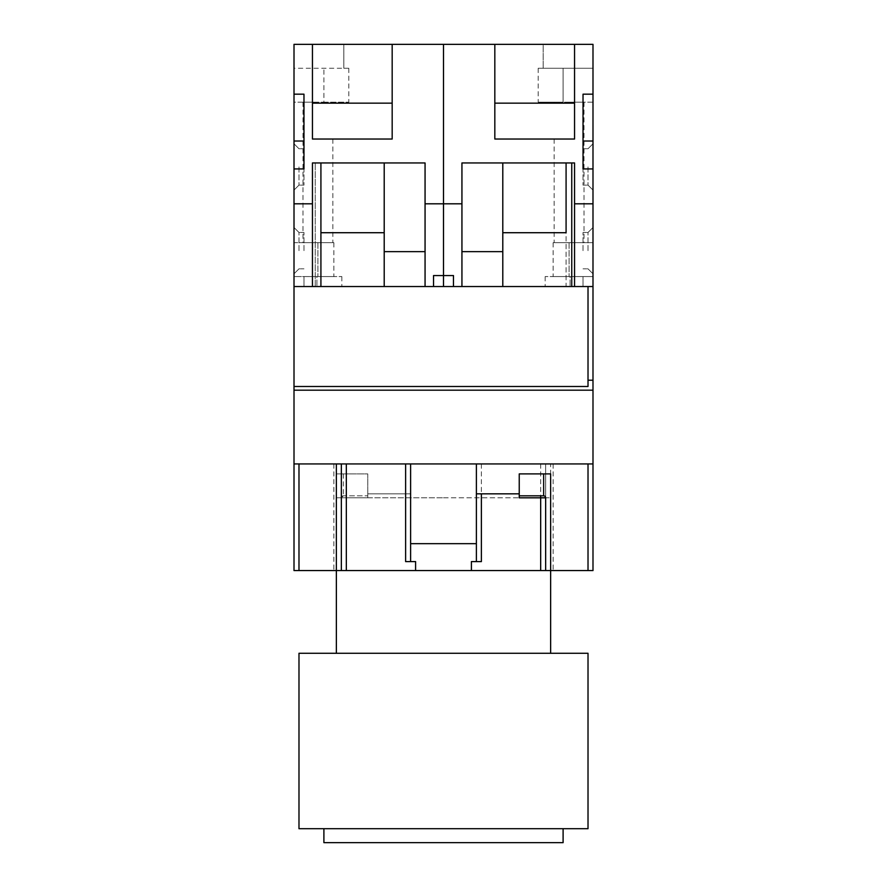 <?xml version="1.0" encoding="UTF-8"?>
<svg xmlns="http://www.w3.org/2000/svg" width="887" height="887" viewBox="0 0 887 887"><rect width="100%" height="100%" fill="white"/><g stroke="black" fill="none" stroke-linecap="round" stroke-linejoin="round"><path stroke-width="0.67" stroke-dasharray="4.43 3.33" d="M476.386 543.664L410.614 543.664L476.386 543.664L410.614 543.664L410.614 463.934L410.614 561.604L415.593 561.604L415.593 570.574L415.593 561.604L405.625 561.604L415.593 561.604L415.593 570.574L298.986 570.574L298.986 463.934L294.007 463.934L592.993 463.934L476.386 463.934L476.386 561.604L476.386 543.664L476.386 561.604L481.375 561.604L471.407 561.604L476.386 561.604L471.407 561.604L471.407 570.574L545.649 570.574L545.538 497.141M341.351 570.574L341.351 463.934L298.986 463.934M443.5 463.934L553.133 463.934L443.5 463.934M298.986 570.574L294.007 570.574L294.007 463.934L592.993 463.934L592.993 570.574L545.649 570.574L545.649 463.934L545.649 570.574M415.593 570.574L471.407 570.574L471.407 561.604L471.407 570.574M443.5 570.574L553.133 570.574L443.5 570.574M550.639 473.902L519.239 473.902L519.239 493.826L476.386 493.826M519.239 493.826L519.239 495.822L544.241 495.911M519.239 495.822L519.239 497.818M481.375 463.934L481.375 561.604L476.386 561.604M410.614 543.664L410.614 463.934L341.351 463.934M336.361 473.902L367.761 473.902L367.761 493.826L367.761 473.902L336.361 473.902L336.361 570.574L336.361 497.818L443.5 497.818L336.361 497.818M410.614 493.826L367.761 493.826L367.761 497.818L367.761 495.822L343.336 495.822A1.996 1.996 0 0 0 341.351 497.818L343.336 495.822L367.761 495.822L367.761 493.826L410.614 493.826M410.614 561.604L405.625 561.604L405.625 493.826M294.007 386.488L294.007 390.18L592.993 390.18L592.993 380.213L588.014 380.213L588.014 386.488L294.007 386.488L294.007 286.534L588.014 286.534L588.014 380.213M294.007 463.934L294.007 390.18M592.993 168.929L583.025 168.929L592.993 168.929L583.025 168.929L583.025 94.177L583.025 141.022L592.993 141.022L592.993 286.534L592.993 276.567L553.133 276.567L592.993 276.567L592.993 242.683L569.077 242.683L592.993 242.683L592.993 286.534L583.025 286.534L583.025 276.567L583.025 286.534L583.025 276.567L570.075 276.567L592.993 276.567L583.025 276.567L583.025 286.534L545.161 286.534L592.993 286.534L566.083 286.534L566.083 162.953L461.939 162.953L461.939 203.81L443.5 203.81L443.5 44.35L443.5 275.569L443.5 203.81L425.061 203.81L425.061 162.953L312.446 162.953L312.446 286.534L443.5 286.534L443.5 275.569L453.468 275.569L453.468 286.534L443.5 286.534L453.468 286.534L453.468 275.569L443.5 275.569L443.5 286.534L433.532 286.534L433.532 275.569L433.532 286.534L433.532 275.569L453.468 275.569L453.468 286.534L461.939 286.534L453.468 286.534M592.993 203.81L574.554 203.81L574.554 162.953L574.554 286.534L461.939 286.534L461.939 162.953L574.554 162.953L566.083 162.953L574.554 162.953L574.554 286.534L592.993 286.534L592.993 380.213M592.993 463.934L592.993 390.18M298.986 653.287L588.014 653.287M588.014 828.702L298.986 828.702M443.5 828.702L563.101 828.702L443.5 828.702M323.899 842.65L563.101 842.65M443.5 653.287L336.361 653.287L443.5 653.287M443.5 497.818L550.639 497.818L443.5 497.818M502.796 286.534L566.083 286.534L566.083 162.953L502.796 162.953L502.796 286.534L461.939 286.534L461.939 162.953L502.796 162.953L502.796 286.534L502.796 251.653L461.939 251.653M574.554 44.35L574.554 139.026L494.824 139.026L494.824 44.35L574.554 44.35L574.554 103.147L569.077 103.147L574.554 103.147L574.554 139.026L574.554 44.35L592.993 44.35L543.166 44.35L543.166 68.266L543.166 44.35L543.166 68.266L543.166 44.35L538.176 44.35L592.993 44.35L592.993 102.149L538.176 102.149L563.101 102.149L563.101 68.266L592.993 68.266L592.993 102.149L563.101 102.149L563.101 68.266L592.993 68.266L538.176 68.266L592.993 68.266L592.993 44.35L592.993 141.022M592.993 166.933L592.993 143.772L592.993 166.933M592.993 250.655L592.993 273.817L592.993 250.655M570.075 276.567L545.161 276.567L570.075 276.567L570.075 286.534L570.075 276.567M569.077 242.683L553.133 242.683L584.023 242.683L554.131 242.683L569.077 242.683L569.077 276.567L569.077 242.683M569.077 102.149L584.023 102.149L569.077 102.149M494.824 44.35L494.824 103.147L494.824 44.35L392.176 44.35L392.176 139.026L312.446 139.026L312.446 103.147L317.923 103.147L312.446 103.147L312.446 139.026L317.923 139.026L312.446 139.026L312.446 44.35L312.446 103.147L312.446 44.35L294.007 44.35L294.007 203.81L312.446 203.81M583.025 141.022L583.025 94.177L592.993 94.177M569.077 139.026L554.131 139.026L569.077 139.026M569.077 103.147L554.131 103.147L569.077 103.147M494.824 103.147L574.554 103.147M538.176 68.266L538.176 102.149M566.083 162.953L566.083 232.716L502.796 232.716M571.749 162.953L571.749 286.534M461.939 203.81L461.939 286.534M502.796 251.653L502.796 162.953M574.554 286.534L574.554 203.81M588.014 166.933L588.014 185.117L588.014 166.933M583.025 166.933L583.025 185.117L583.025 166.933M588.014 250.655L588.014 232.472L588.014 250.655M583.025 250.655L583.025 232.472L583.025 250.655M312.446 286.534L312.446 162.953L320.917 162.953L312.446 162.953L312.446 286.534L294.007 286.534L294.007 276.567L333.867 276.567L294.007 276.567L294.007 242.683L317.923 242.683L294.007 242.683L294.007 286.534L303.975 286.534L303.975 276.567L303.975 286.534L303.975 276.567L316.925 276.567L294.007 276.567L303.975 276.567L303.975 286.534L341.839 286.534L294.007 286.534L433.532 286.534M294.007 286.534L294.007 203.81M294.007 68.266L294.007 102.149L323.899 102.149L294.007 102.149L294.007 68.266L348.824 68.266L343.834 68.266L343.834 44.35L294.007 44.35L348.824 44.35L343.834 44.35L343.834 68.266L348.824 68.266L294.007 68.266M294.007 166.933L294.007 143.772L294.007 166.933M294.007 250.655L294.007 273.817L294.007 250.655M316.925 276.567L341.839 276.567L316.925 276.567L316.925 286.534L316.925 276.567M317.923 242.683L333.867 242.683L302.977 242.683L332.869 242.683L317.923 242.683L317.923 276.567L317.923 242.683M317.923 102.149L302.977 102.149L317.923 102.149M317.923 139.026L332.869 139.026L317.923 139.026M294.007 168.929L303.975 168.929L294.007 168.929L303.975 168.929L303.975 94.177L294.007 94.177L303.975 94.177L303.975 141.022L294.007 141.022M392.176 103.147L392.176 44.35L392.176 103.147L312.446 103.147M317.923 103.147L332.869 103.147L317.923 103.147M392.176 44.35L312.446 44.35M323.899 102.149L348.824 102.149L323.899 102.149L323.899 68.266L323.899 102.149M343.834 68.266L343.834 44.35L343.834 68.266M348.824 68.266L348.824 102.149M315.251 286.534L315.251 162.953L315.251 286.534M384.204 286.534L384.204 162.953L384.204 232.716L320.917 232.716L320.917 162.953L320.917 232.716L384.204 232.716L320.917 232.716L320.917 162.953L425.061 162.953L425.061 286.534L425.061 203.81M384.204 251.653L425.061 251.653L425.061 286.534M384.204 232.716L384.204 162.953L425.061 162.953L425.061 251.653M320.917 232.716L320.917 286.534M320.917 162.953L384.204 162.953M303.975 141.022L303.975 94.177L294.007 94.177M298.986 166.933L298.986 185.117L298.986 166.933M303.975 166.933L303.975 185.117L303.975 166.933M298.986 250.655L298.986 232.472L298.986 250.655M303.975 250.655L303.975 232.472L303.975 250.655M588.014 463.934L588.014 570.574M550.639 497.818L550.639 463.934M540.671 463.934L540.671 570.574M343.336 473.902L343.336 495.822A1.996 1.996 0 0 0 341.351 497.818L367.761 497.818M346.329 570.574L346.329 495.822M553.133 463.934L553.133 570.574M333.867 463.934L333.867 570.574M545.161 276.567L545.161 286.534M553.133 242.683L553.133 276.567M584.023 102.149L584.023 242.683M554.131 102.149L554.131 103.147M554.131 139.026L554.131 242.683M588.014 148.761L592.993 143.772L588.014 148.761L583.025 148.761L588.014 148.761M588.014 185.117L592.993 190.095L588.014 185.117L583.025 185.117L588.014 185.117M588.014 232.472L592.993 227.493L588.014 232.472L583.025 232.472L588.014 232.472M588.014 268.828L592.993 273.817L588.014 268.828L583.025 268.828L588.014 268.828M341.839 276.567L341.839 286.534M333.867 242.683L333.867 276.567M302.977 102.149L302.977 242.683M332.869 102.149L332.869 103.147M332.869 139.026L332.869 242.683M298.986 148.761L294.007 143.772L298.986 148.761L303.975 148.761L298.986 148.761M298.986 185.117L294.007 190.095L298.986 185.117L303.975 185.117L298.986 185.117M298.986 232.472L294.007 227.493L298.986 232.472L303.975 232.472L298.986 232.472M298.986 268.828L294.007 273.817L298.986 268.828L303.975 268.828L298.986 268.828"/><path stroke-width="1.33" d="M476.386 561.604L476.386 463.934L341.351 463.934L341.351 570.574L592.993 570.574L592.993 380.213L588.014 380.213M336.361 653.287L336.361 570.574L294.007 570.574L294.007 463.934L341.351 463.934M336.361 463.934L336.361 570.574L341.351 570.574M405.625 463.934L405.625 561.604L415.593 561.604L415.593 570.574M592.993 463.934L410.614 463.934L410.614 561.604M519.239 495.822L543.664 495.822A1.996 1.996 0 0 1 545.649 497.818L545.649 570.574M550.639 653.287L550.639 473.902L519.239 473.902L519.239 493.826L476.386 493.826M481.375 493.826L481.375 561.604L471.407 561.604L471.407 570.574M519.239 493.826L519.239 497.818L540.671 497.818L540.671 495.822M476.386 543.664L410.614 543.664M303.975 141.022L294.007 141.022L294.007 463.934M592.993 380.213L592.993 286.534L588.014 286.534L588.014 386.488L294.007 386.488M294.007 286.534L592.993 286.534L592.993 44.35L574.554 44.35L574.554 139.026L494.824 139.026L494.824 44.35L443.5 44.35L443.5 203.81L443.5 44.35L312.446 44.35L312.446 139.026L392.176 139.026L392.176 44.35M592.993 390.18L294.007 390.18M443.5 653.287L298.986 653.287L298.986 828.702L588.014 828.702L588.014 653.287L443.5 653.287M563.101 828.702L563.101 842.65L323.899 842.65L323.899 828.702M592.993 203.81L574.554 203.81L574.554 162.953L461.939 162.953L461.939 203.81L443.5 203.81L443.5 286.534L443.5 275.569L453.468 275.569L453.468 286.534M592.993 168.929L583.025 168.929L583.025 94.177L592.993 94.177M494.824 103.147L574.554 103.147M494.824 44.35L574.554 44.35M583.025 141.022L592.993 141.022M574.554 203.81L574.554 286.534M571.749 286.534L571.749 162.953M502.796 232.716L566.083 232.716L566.083 162.953M502.796 286.534L502.796 162.953M502.796 251.653L461.939 251.653M461.939 286.534L461.939 203.81M433.532 286.534L433.532 275.569L443.5 275.569L443.5 203.81L425.061 203.81L425.061 286.534M312.446 44.35L294.007 44.35L294.007 141.022M294.007 203.81L312.446 203.81L312.446 162.953L425.061 162.953L425.061 203.81M294.007 94.177L303.975 94.177L303.975 168.929L294.007 168.929M392.176 103.147L312.446 103.147M425.061 251.653L384.204 251.653L384.204 286.534M384.204 251.653L384.204 162.953M320.917 232.716L384.204 232.716M320.917 286.534L320.917 162.953M312.446 286.534L312.446 203.81M298.986 463.934L298.986 570.574M346.329 463.934L346.329 570.574M588.014 570.574L588.014 463.934M543.664 473.902L543.664 495.822A1.996 1.996 0 0 1 545.649 497.818L540.671 497.818L540.671 570.574"/></g></svg>
